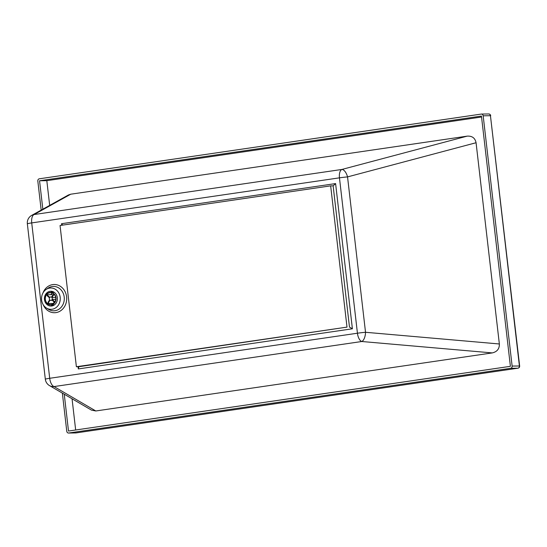 <?xml version="1.0" encoding="UTF-8"?>
<svg xmlns="http://www.w3.org/2000/svg" width="547" height="547" viewBox="0 0 547 547"><rect width="100%" height="100%" fill="white"/><g stroke="black" fill="none" stroke-linecap="round" stroke-linejoin="round"><path stroke-width="0.82" d="M60.177 297.294A10.68 9.361 89.2 0 1 56.218 307.462A10.68 9.361 89.2 0 1 46.468 308.043A10.68 9.361 89.2 0 1 41.62 300.016A10.68 9.361 89.2 0 1 46.208 289.397A10.68 9.361 89.2 0 1 60.177 297.294M57.332 297.712A7.405 6.489 89.2 0 1 51.001 306.06A7.405 6.489 89.2 0 1 44.464 299.599A7.405 6.489 89.2 0 1 50.796 291.25A7.405 6.489 89.2 0 1 57.332 297.712M51.028 304.918A7.405 6.489 -90.8 0 0 52.744 305.759M52.546 291.503A7.405 6.489 -90.8 0 0 50.85 292.392M333.13 185.823L349.478 327.079L352.398 328.788L335.598 183.58L333.198 185.816L330.661 185.857L347.003 327.113L76.389 366.743L60.047 225.494L330.661 185.857M62.7 225.104L61.517 223.716L61.695 225.248M347.003 327.113L78.857 366.709L78.317 368.924L352.398 328.788M78.857 366.709L76.389 366.743M499.356 343.981C499.486 348.808 497.127 351.783 492.273 352.911L361.772 341.506A8.547 3.918 -85 0 0 365.526 332.282L347.543 176.907A8.547 4.061 -104.9 0 0 341.861 169.461L34.126 214.533A8.547 4.089 81.7 0 0 31.719 222.909L339.461 177.843L357.437 333.219L49.702 378.292L31.719 222.909A8.547 0.472 173.4 0 0 27.35 223.832L45.326 379.215A8.547 0.472 -6.6 0 1 49.702 378.292A8.547 4.089 81.7 0 0 54.03 386.572L361.772 341.506A8.547 4.089 -98.3 0 1 357.437 333.219A8.547 0.472 -6.6 0 1 365.526 332.282L499.356 343.981L476.068 142.733C475.097 138.029 472.136 135.834 467.186 136.141L341.861 169.461A8.547 4.089 -98.3 0 0 339.461 177.843A8.547 0.472 173.4 0 1 347.543 176.907L476.068 142.733M91.479 410.12L95.807 410.975L54.03 386.572A8.547 7.89 -59.7 0 1 49.504 385.608L91.479 410.12M31.692 215.381A8.547 8.061 -119 0 1 34.126 214.533L70.727 194.206L68.409 194.992L31.692 215.381A8.547 8.547 0 0 0 27.35 223.832M70.727 194.206L467.186 136.141M492.273 352.911L95.807 410.975M41.182 210.11L37.818 181.03A1.997 1.744 89.2 0 1 39.322 178.801L481.216 114.084A1.997 1.744 89.2 0 1 483.172 115.807L512.129 366.073A1.997 1.744 89.2 0 1 510.624 368.302L68.731 433.019A1.997 1.744 89.2 0 1 66.775 431.296L62.358 393.115M42.837 209.193L39.548 180.777L481.442 116.06L510.399 366.326L68.505 431.043L64.245 394.216M481.551 117.003L46.816 180.674L49.681 205.392M39.548 180.777L46.816 180.674M72.054 398.777L75.664 429.997M52.683 304.132A5.983 5.238 89.2 0 1 51.637 303.482M49.558 300.016A5.983 5.238 89.2 0 1 49.456 299.387M55.753 297.896A5.983 5.238 89.2 0 1 50.639 304.638A5.983 5.238 89.2 0 1 45.36 299.421A5.983 5.238 89.2 0 1 50.468 292.679A5.983 5.238 89.2 0 1 55.753 297.896M45.114 299.455A6.263 5.491 89.2 0 1 50.468 292.392A6.263 5.491 89.2 0 1 55.999 297.862A6.263 5.491 89.2 0 1 50.645 304.925A6.263 5.491 89.2 0 1 45.114 299.455M50.666 294.696A5.983 5.238 89.2 0 1 52.526 293.124M53.873 294.047L53.052 294.901A4.554 3.993 89.2 0 1 53.449 295.25L54.235 294.416M47.815 295.626L47.514 294.737L47.021 295.25L47.507 296.077A4.554 3.993 89.2 0 1 47.815 295.626L49.798 297.39A1.709 1.497 89.2 0 1 51.514 297.151L53.052 294.901M54.256 302.033L53.285 303.455L48.478 303.523L48.56 302.416A4.554 3.993 89.2 0 1 48.163 302.06L49.702 299.804A1.709 1.497 89.2 0 1 49.49 297.841L47.507 296.077M52.868 295.168L52.314 294.669L47.514 294.737M48.163 302.06L48.088 303.175M48.478 303.523L47.897 303.113M55.001 301.848L54.105 301.233A4.554 3.993 89.2 0 1 53.804 301.684L51.821 299.92A1.709 1.497 89.2 0 1 50.098 300.159L48.56 302.416M53.804 301.684L54.721 302.313M55.753 299.421L52.129 299.469L54.105 301.233M53.449 295.25L51.91 297.506A1.709 1.497 89.2 0 1 52.129 299.469M55.685 297.452L51.91 297.506M46.208 289.397L48.259 288.043A12.191 10.68 89.2 0 1 64.204 297.062A12.191 10.68 89.2 0 1 59.691 308.672A12.191 10.68 89.2 0 1 48.56 309.335L46.468 308.043M43.151 304.617A14.119 12.369 -90.8 0 0 57.838 312.159A14.119 12.369 -90.8 0 0 66.59 296.809A14.119 12.369 -90.8 0 0 56.054 284.638A14.119 12.369 -90.8 0 0 42.987 292.912M335.598 183.58L61.517 223.716M78.057 366.722L78.317 368.924M518.064 368.165A1.997 0.957 -98.3 0 1 517.961 368.193A1.997 0.957 -98.3 0 1 517.9 368.199L76.006 432.916A1.997 0.957 81.7 0 0 76.067 432.916A1.997 0.957 81.7 0 0 76.122 432.903M512.129 366.073L519.65 365.991L490.447 115.704L519.404 365.97A1.997 1.744 89.2 0 1 517.9 368.199L510.624 368.302M488.485 113.981A1.997 1.744 89.2 0 1 490.447 115.704L483.172 115.807M68.731 433.019L76.006 432.916A1.997 1.744 89.2 0 1 75.602 432.923M45.326 379.215A8.547 8.547 0 0 0 49.504 385.608M68.532 433.039L75.801 432.937A1.997 1.997 0 0 0 76.067 432.916L517.961 368.193A1.997 1.997 0 0 0 519.65 365.991M490.693 115.725A1.997 1.997 0 0 0 488.683 113.961L481.415 114.063M50.468 292.392L54.269 292.344M50.645 304.925L54.447 304.87M52.3 300.344L50.83 300.365M51.664 296.932L50.782 296.946"/></g></svg>
